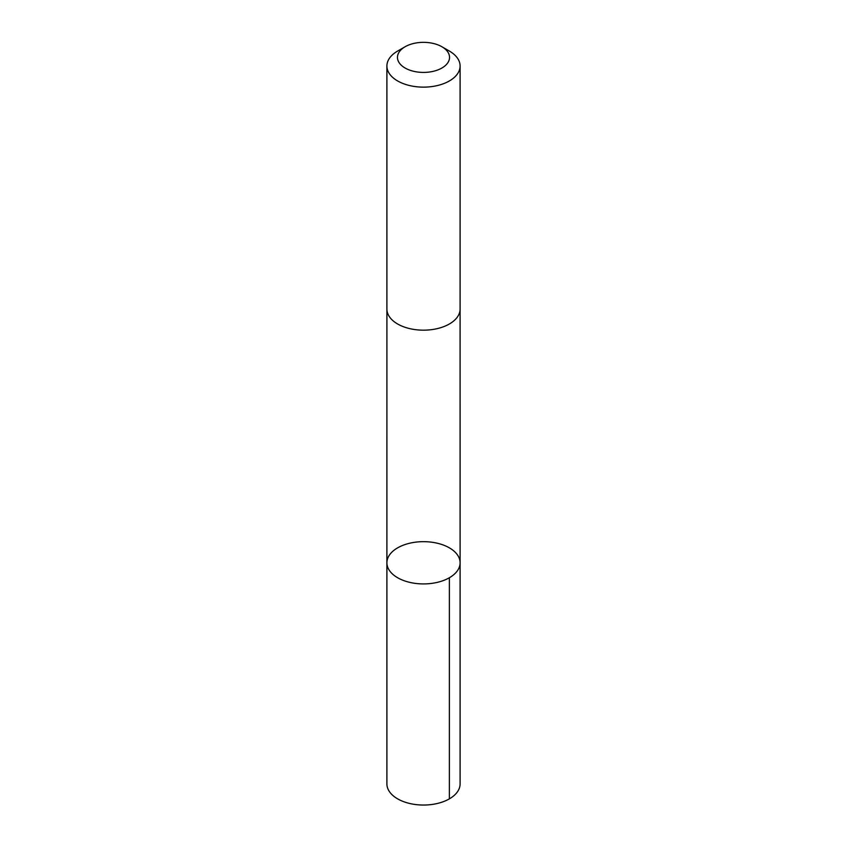 <?xml version="1.0" encoding="UTF-8"?>
<svg xmlns="http://www.w3.org/2000/svg" width="847" height="847" viewBox="0 0 847 847"><rect width="100%" height="100%" fill="white"/><g stroke="black" fill="none" stroke-linecap="round" stroke-linejoin="round"><path stroke-width="1.27" d="M397.73 577.792A36.601 21.133 180 0 1 386.899 562.789A36.601 21.133 180 0 1 423.5 541.667A36.601 21.133 180 0 1 460.101 562.789A36.601 21.133 180 0 1 437.571 582.302A36.601 21.133 180 0 1 397.73 577.792A36.601 21.133 180 0 1 386.899 562.789L386.899 783.909A36.601 21.133 0 0 0 397.73 798.912A36.601 21.133 0 0 0 437.571 803.422A36.601 21.133 0 0 0 460.101 783.909L460.101 562.789A36.601 21.133 180 0 1 437.571 582.302A36.601 21.133 180 0 1 397.73 577.792M405.088 46.754A26.035 15.034 0 0 0 405.088 68.014A26.035 15.034 0 0 0 441.912 68.014A26.035 15.034 0 0 0 441.912 46.754A26.035 15.034 0 0 0 441.838 46.712A26.035 15.034 0 0 0 405.088 46.754L397.624 51.064A36.601 21.133 0 0 0 386.899 66.013L386.899 309.039A36.601 21.133 0 0 0 423.5 330.171A36.601 21.133 0 0 0 460.101 309.039L460.101 66.013A36.601 21.133 0 0 0 449.376 51.064A36.601 21.133 0 0 0 449.27 51.011M386.899 66.013A36.601 21.133 0 0 0 423.5 87.135A36.601 21.133 0 0 0 460.101 66.013M449.376 577.739L449.376 798.859M386.91 309.43L386.899 562.789M460.09 309.43L460.101 562.789M441.912 46.754L449.376 51.064"/></g></svg>

